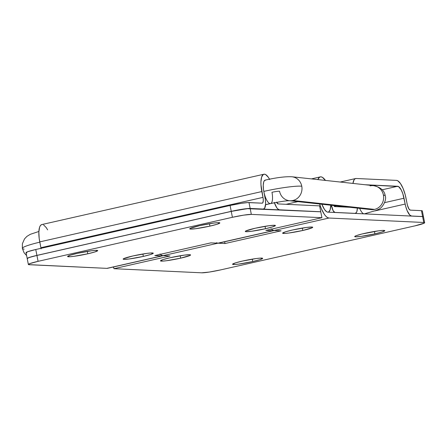 <?xml version="1.0" encoding="UTF-8"?>
<svg xmlns="http://www.w3.org/2000/svg" width="447" height="447" viewBox="0 0 447 447"><rect width="100%" height="100%" fill="white"/><g stroke="black" fill="none" stroke-linecap="round" stroke-linejoin="round"><path stroke-width="0.67" d="M170.374 257.673A15.349 1.296 -11.1 0 1 190.578 254.958A15.349 1.296 -11.1 0 1 180.661 258.154L180.186 255.745L180.661 258.154L190.143 255.382L190.405 254.812L189.673 254.706L184.432 255.114L170.374 257.673L163.373 259.495L160.467 260.785L162.635 261.109L166.602 260.718L180.661 258.154A15.349 1.296 -11.1 0 1 160.456 260.869A15.349 1.296 -11.1 0 1 170.374 257.673M292.517 229.993A15.349 1.296 -11.1 0 1 312.721 227.277A15.349 1.296 -11.1 0 1 302.803 230.473L302.334 228.065L302.803 230.473L312.291 227.702L312.71 227.361L311.822 227.026L306.575 227.434L292.517 229.993L285.521 231.814L282.616 233.105L284.778 233.429L288.745 233.038L302.803 230.473A15.349 1.296 -11.1 0 1 282.599 233.189A15.349 1.296 -11.1 0 1 292.517 229.993M242.475 261.059A15.349 1.296 -11.1 0 1 262.68 258.344A15.349 1.296 -11.1 0 1 252.762 261.54L252.287 259.131L252.762 261.54L259.757 259.718L262.663 258.427L260.5 258.103L256.533 258.495L242.475 261.059L235.474 262.881L232.569 264.171L234.736 264.495L238.704 264.099L252.762 261.54A15.349 1.296 -11.1 0 1 232.557 264.255A15.349 1.296 -11.1 0 1 242.475 261.059M364.618 233.379A15.349 1.296 -11.1 0 1 384.822 230.663A15.349 1.296 -11.1 0 1 374.904 233.859L374.435 231.451L374.904 233.859L381.906 232.038L384.811 230.747L382.643 230.423L378.676 230.814L361.958 234.005L356.114 235.714L354.717 236.491L355.605 236.826L360.846 236.418L374.904 233.859A15.349 1.296 -11.1 0 1 354.7 236.575A15.349 1.296 -11.1 0 1 364.618 233.379M160.333 254.321A21.065 6.839 77.2 0 0 162.965 255.656L217.935 243.196L224.992 243.531L281.068 230.82L274.011 230.49L328.975 218.035A21.065 6.839 -102.8 0 1 319.627 204.005L321.309 208.604L324.371 214.376L325.964 216.337L327.522 217.572L328.975 218.035L423.767 222.483L424.639 222.813L424.225 223.142L414.928 225.864L220.606 269.904L414.928 225.864A15.047 1.274 -11.1 0 0 424.65 222.729L423.493 216.845A15.047 1.274 168.9 0 0 422.611 216.599L327.819 212.146L326.779 211.822L324.533 209.537L321.879 204.245A15.047 4.883 -102.8 0 0 327.819 212.146L326.779 211.822L324.533 209.537L321.879 204.245A15.047 4.883 -102.8 0 0 328.26 212.113A15.047 4.883 -102.8 0 0 330.741 205.212L330.137 209.799L328.746 211.912L327.819 212.146L422.611 216.599L423.767 222.483L422.611 216.599L423.482 216.929M271.374 229.155A21.065 6.839 77.2 0 0 274.011 230.49L328.975 218.035L423.767 222.483A15.047 1.274 -11.1 0 1 424.65 222.729M297.892 201.631L286.114 204.301L297.892 201.631M325.494 180.493L322.348 177.297L320.89 176.839L319.594 177.168L317.839 179.588A21.065 6.839 -102.8 0 1 320.276 176.889A21.065 6.839 -102.8 0 1 325.444 180.42M159.959 253.963L161.512 255.192L162.965 255.656L170.028 255.986L113.951 268.697L113.605 266.926L113.951 268.697L201.681 272.81L113.951 268.697L170.028 255.986L162.965 255.656L217.935 243.196L216.477 242.738M220.606 269.904L209.313 272.061L201.681 272.81A15.047 1.274 -11.1 0 0 220.606 269.904M422.314 210.984L421.443 210.654L422.599 216.538L411.508 216.018A12.035 3.906 -102.8 0 1 405.161 204.061L404.021 198.233L384.582 202.636L404.021 198.233A12.035 3.906 -102.8 0 0 397.679 186.27L382.191 189.779L397.679 186.27L365.126 184.745L398.506 186.539L401.205 189.852L402.831 193.713L405.692 206.358L407.128 210.632L409.787 215.052L411.508 216.018L422.599 216.538L421.443 210.654L410.352 210.135L409.039 209.09L407.446 205.302L405.245 194.875L403.093 188.472L400.467 183.521L397.769 180.784L396.523 180.387L356.186 178.493L355.074 178.778L354.136 179.728L352.923 183.466M349.783 207.291L334.719 206.581L333.764 205.542A3.012 0.978 -102.8 0 0 334.719 206.581L349.783 207.291M331.473 205.296L333.104 210.632L334.87 212.42L355.035 213.37L356.404 212.543L356.885 211.487L357.371 208.118A12.035 3.906 -102.8 0 1 355.387 213.336A12.035 3.906 -102.8 0 1 355.035 213.37L334.87 212.42A6.018 1.956 -102.8 0 1 331.696 206.441L330.685 206.67L331.696 206.441L331.473 205.296M423.488 216.817A15.047 1.274 -11.1 0 0 423.482 216.789A15.047 1.274 -11.1 0 0 422.599 216.538L423.471 216.868M405.161 204.061L374.882 210.923L405.161 204.061M334.278 206.33L336.451 205.838L334.278 206.33M352.929 183.415A18.059 5.861 -102.8 0 1 355.661 178.537A18.059 5.861 -102.8 0 1 356.186 178.493L396.523 180.387A18.059 5.861 -102.8 0 1 406.038 198.328L407.178 204.156A6.018 1.956 -102.8 0 0 410.352 210.135L421.443 210.654A15.047 1.274 168.9 0 1 422.331 210.9L423.482 216.789M270.999 228.797L272.553 230.032L274.011 230.49L281.068 230.82L224.992 243.531L224.645 241.766L224.992 243.531L217.935 243.196A21.065 6.839 77.2 0 0 218.549 243.146L273.514 230.691A21.065 6.839 -102.8 0 1 272.899 230.741L217.935 243.196L210.872 242.866L154.796 255.578L161.859 255.907L106.894 268.362A21.065 6.839 77.2 0 0 107.509 268.312L162.473 255.852A21.065 6.839 -102.8 0 1 161.859 255.907L106.894 268.362L28.53 264.613L29.748 263.629L38.084 261.339L36.928 255.449L231.25 211.414L232.406 217.298L38.084 261.339L232.406 217.298L243.699 215.141L251.326 214.387L250.175 208.503L320.762 211.817L321.918 217.7L251.326 214.387L321.918 217.7L265.842 230.412L272.899 230.741L219.231 242.866M265.496 228.724A15.349 1.296 -11.1 0 1 245.291 231.44A15.349 1.296 -11.1 0 1 255.209 228.238L245.721 231.015L245.302 231.356L246.191 231.691L251.438 231.283L265.496 228.724L272.491 226.903L275.397 225.612L274.508 225.271L269.267 225.679L255.209 228.238A15.349 1.296 -11.1 0 1 275.413 225.528A15.349 1.296 -11.1 0 1 265.496 228.724L265.021 226.316L265.496 228.724M143.347 256.405A15.349 1.296 -11.1 0 1 123.143 259.12A15.349 1.296 -11.1 0 1 133.061 255.924L123.579 258.696L123.316 259.266L124.048 259.372L129.289 258.964L143.347 256.405L150.348 254.583L153.254 253.293L151.086 252.968L147.119 253.36L133.061 255.924A15.349 1.296 -11.1 0 1 153.265 253.209A15.349 1.296 -11.1 0 1 143.347 256.405L142.878 253.997L143.347 256.405M209.934 226.115A15.349 1.296 -11.1 0 1 189.729 228.83A15.349 1.296 -11.1 0 1 199.647 225.634L190.159 228.406L189.897 228.976L190.629 229.082L195.875 228.674L209.934 226.115L216.929 224.293L219.835 223.003L217.672 222.679L213.705 223.07L199.647 225.634A15.349 1.296 -11.1 0 1 219.851 222.919A15.349 1.296 -11.1 0 1 209.934 226.115L209.459 223.707L209.934 226.115M87.785 253.795A15.349 1.296 -11.1 0 1 67.581 256.511A15.349 1.296 -11.1 0 1 77.499 253.315L70.503 255.136L67.592 256.427L69.76 256.751L73.727 256.36L87.785 253.795L94.786 251.974L97.692 250.683L95.524 250.359L91.557 250.756L77.499 253.315A15.349 1.296 -11.1 0 1 97.703 250.599A15.349 1.296 -11.1 0 1 87.785 253.795L87.31 251.387L87.785 253.795M274.05 230.49A21.065 6.839 -102.8 0 1 273.514 230.691M163.01 255.656A21.065 6.839 -102.8 0 1 162.473 255.852M274.201 230.412L272.899 230.741L265.842 230.412L321.918 217.7L320.762 211.817L247.185 208.654L231.25 211.414L36.928 255.449L30.066 257.237L27.63 258.17L27.373 258.729M276.486 202.145L278.252 203.933L319.594 205.871L320.75 211.761L279.403 209.816L277.688 208.85L276.777 207.726L274.251 202.379M265.579 180.074L264.211 180.895L263.724 181.951L263.249 185.147L263.479 189.36L265.367 199.77L265.596 203.988L264.641 208.235L263.272 209.062L250.164 208.447L249.007 202.558L262.115 203.178L262.802 202.765L263.283 200.642L263.166 198.529L260.97 184.823L260.931 181.8L261.646 177.006L263.311 174.47L264.423 174.19L265.669 174.581L268.368 177.319L269.714 179.56M41.085 248.862L39.191 238.452L38.85 232.127L39.559 227.333L40.286 225.752L41.225 224.802L42.336 224.517M43.588 224.914L46.287 227.652L47.633 229.887M108.191 268.032L106.894 268.362L29.245 264.719A15.047 1.274 -11.1 0 1 28.362 264.468A15.047 1.274 -11.1 0 1 38.084 261.339L36.928 255.449A15.047 1.274 168.9 0 0 27.206 258.584L28.362 264.468M41.001 248.32A6.018 1.956 77.2 0 0 40.895 247.716L262.981 197.384L40.895 247.716L39.755 241.888L261.836 191.556A18.059 5.861 -102.8 0 1 263.898 174.235L41.811 224.562A18.059 5.861 77.2 0 0 39.755 241.888L261.836 191.556L262.981 197.384A6.018 1.956 -102.8 0 1 262.294 203.161A6.018 1.956 -102.8 0 1 262.115 203.178L247.755 202.575L241.374 203.312L230.088 205.469L231.239 211.353L36.917 255.393L35.76 249.51L230.088 205.469L35.76 249.51L27.423 251.801L26.049 252.561L26.926 252.89M27.362 258.668L28.58 257.684L36.917 255.393L234.044 210.744L248.912 208.458L263.272 209.062A12.035 3.906 -102.8 0 0 263.624 209.028L263.238 209.118M289.36 200.703A12.035 11.315 96.2 0 1 279.565 191.255A6.018 0.631 169.3 0 0 271.972 192.288A12.035 3.906 -102.8 0 1 270.547 203.581C280.051 201.636 286.382 200.681 289.533 200.72L371.021 209.604A12.035 11.315 -83.8 0 0 374.547 209.403A12.035 11.315 -83.8 0 0 383.425 195.121A30.094 3.163 -10.7 0 1 385.247 195.881A30.094 3.163 169.3 0 0 383.425 195.121A12.035 11.315 96.2 0 1 374.547 209.403L292.886 200.502A12.035 11.315 96.2 0 1 289.5 200.714A12.035 11.315 -83.8 0 0 292.886 200.502A12.035 11.315 -83.8 0 0 301.77 186.22A30.094 3.163 169.3 0 0 263.803 191.4A12.035 3.906 -102.8 0 1 265.227 180.102A12.035 3.906 -102.8 0 0 263.853 191.651L264.993 197.479A12.035 3.906 -102.8 0 1 263.624 209.028M276.598 202.346A6.018 1.956 -102.8 0 0 278.252 203.933L319.594 205.871L320.75 211.761L279.403 209.816A12.035 3.906 -102.8 0 1 274.385 202.765M263.898 174.235A18.059 5.861 -102.8 0 1 269.513 179.191M36.917 255.393L35.76 249.51A15.047 1.274 168.9 0 0 26.038 252.639L27.194 258.528A15.047 1.274 -11.1 0 1 36.917 255.393M251.326 214.387L250.175 208.503A15.047 1.274 168.9 0 0 231.25 211.414L232.406 217.298A15.047 1.274 -11.1 0 1 251.326 214.387M250.164 208.447L249.007 202.558A15.047 1.274 168.9 0 0 230.088 205.469L231.239 211.353A15.047 1.274 -11.1 0 1 250.164 208.447M163.155 255.578L161.859 255.907L154.796 255.578L210.872 242.866L217.935 243.196M39.805 242.168A30.094 3.163 169.3 0 0 22.35 248.376A30.094 3.163 -10.7 0 1 39.805 242.168M370.105 185.874A12.035 11.315 96.2 0 1 373.871 185.701A12.035 11.315 96.2 0 1 383.425 195.121A12.035 11.315 -83.8 0 0 373.631 185.673C380.604 187.226 384.476 190.612 385.241 195.831C386.895 199.759 382.666 208.062 378.184 209.498L376.016 210.487L364.45 213.822A12.035 3.906 -102.8 0 1 364.014 213.845A12.035 3.906 -102.8 0 1 359.684 208.369A12.035 3.906 77.2 0 0 364.014 213.845A12.035 3.906 77.2 0 0 364.495 213.811M265.183 180.113A12.035 3.906 77.2 0 0 263.803 191.4A30.094 3.163 -10.7 0 1 301.77 186.22A12.035 11.315 96.2 0 1 292.886 200.502L374.547 209.403A12.035 11.315 96.2 0 1 370.775 209.576M265.563 204.715L270.547 203.581A12.035 3.906 -102.8 0 1 270.105 203.608A12.035 3.906 -102.8 0 1 263.803 191.4A12.035 3.906 77.2 0 0 270.105 203.608A12.035 3.906 77.2 0 0 270.591 203.569M270.105 203.608L265.568 204.637L270.105 203.608M265.663 180.08A12.035 3.906 -102.8 0 0 265.227 180.102C276.648 177.543 285.566 176.436 291.969 176.772A12.035 11.315 96.2 0 1 301.77 186.22A12.035 11.315 -83.8 0 0 292.209 176.8M24.166 249.13A30.094 3.163 -10.7 0 1 22.35 248.376M311.447 178.895L320.276 176.889M355.002 213.426L355.371 213.342M340.245 182.035L355.661 178.537M38.878 231.468L30.318 234.312L26.909 236.385L24.524 238.882L22.384 243.732L22.356 248.426L24.093 252.784L26.624 255.628M113.672 267.272L112.605 267.155M291.969 176.772L373.631 185.673"/></g></svg>
